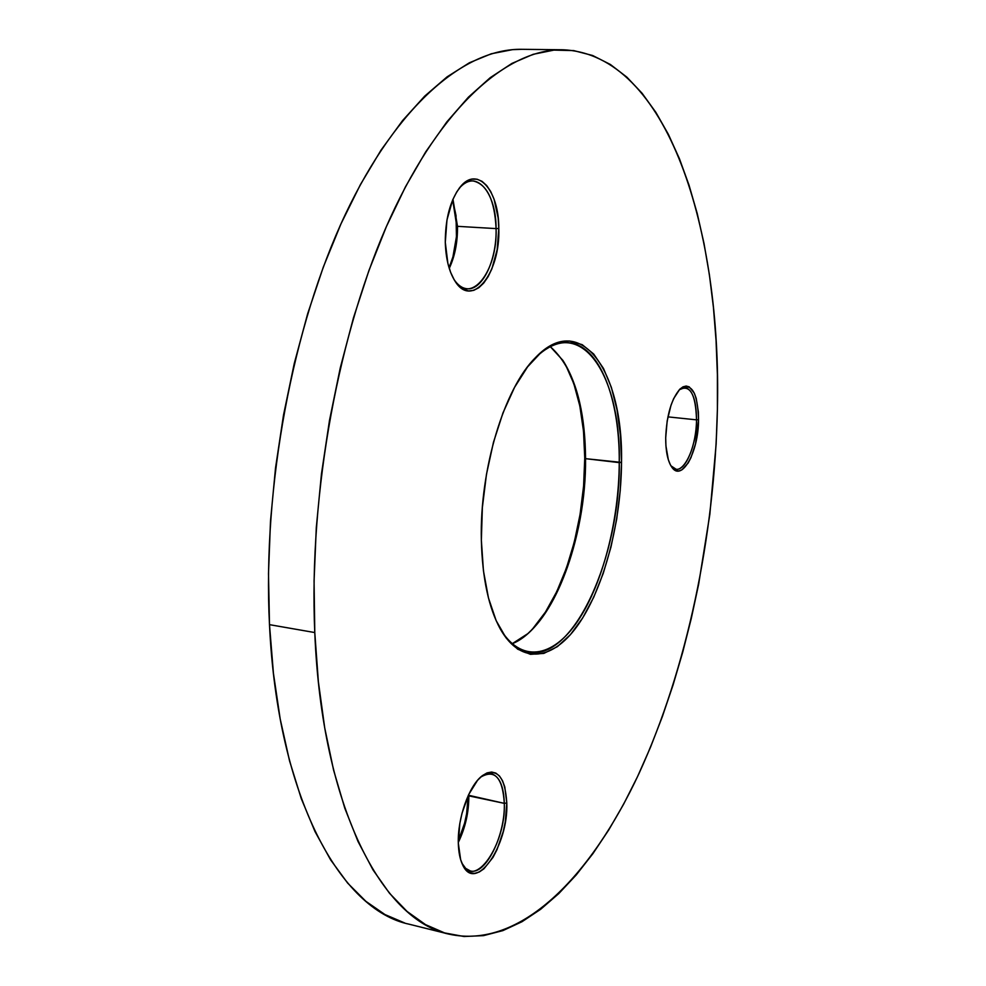 <?xml version="1.0" encoding="UTF-8"?>
<svg xmlns="http://www.w3.org/2000/svg" width="986" height="986" viewBox="0 0 986 986"><rect width="100%" height="100%" fill="white"/><g stroke="black" fill="none" stroke-linecap="round" stroke-linejoin="round"><path stroke-width="1.48" d="M565.631 364.968L573.84 383.714L579.842 406.035L583.502 431.116L584.747 458.108L585.548 458.663C586.017 527.337 561.552 604.393 527.769 633.678L512.141 643.759C552.776 627.737 586.387 538.11 585.548 458.663L619.257 462.619C621.155 373.743 579.238 311.391 533.968 359.237L533.537 359.68C545.505 347.405 557.189 341.76 568.614 342.734C599.5 345.075 619.874 398.64 619.257 462.619L621.513 462.409C621.205 521.015 604.775 585.203 579.521 622.795C554.366 660.25 521.458 666.129 500.494 629.327C488.711 608.005 482.327 578.277 481.353 540.155L482.364 507.507L486.468 474.365L493.456 442.32L502.983 412.875L514.556 387.35L527.609 366.817L541.499 352.014L555.599 343.362L569.341 340.971L582.196 344.669L593.708 354.036L603.518 368.517L611.369 387.387L617.051 409.893L620.44 435.183L621.513 462.409L620.231 490.695L616.694 519.178L610.987 546.983L603.272 573.26L593.757 597.171L582.714 617.877L570.463 634.614L557.361 646.656L543.865 653.398L530.468 654.334L517.675 649.182L506.065 637.88L496.155 620.638L488.477 597.997L483.436 570.783L481.353 540.155C479.541 469.447 504.351 388.237 535.398 357.696C581.198 309.333 623.448 372.548 621.513 462.409L585.548 458.663C584.908 404.297 573.162 366.965 550.324 346.69L562.895 360.395C577.722 383.887 585.265 416.647 585.548 458.663L584.747 458.108C584.488 416.967 577.266 384.478 563.068 360.654M696.51 419.851C695.734 394.08 689.99 384.047 679.292 389.753L685.122 387.498C692.554 389.643 696.35 400.427 696.51 419.851L667.916 416.868L696.51 419.851C696.436 444.674 685.751 471.037 676.125 469.25L670.936 465.823C680.648 479.96 696.584 450.429 696.51 419.851L698.544 419.679L696.51 419.851M665.698 437.895C666.647 415.02 671.478 398.677 680.18 388.854C691.543 382.075 697.669 392.342 698.544 419.679L695.537 443.799L690.976 457.59L688.154 463.013L681.905 469.854L678.713 471L675.644 470.519L672.809 468.412L670.332 464.739L668.311 459.636L665.932 445.955L665.698 437.895L667.165 420.985L670.998 405.271L673.623 398.677L679.736 389.285L682.978 386.845L686.182 386.031L689.214 386.857L694.317 393.155L696.215 398.369L698.359 411.877L698.544 419.679C698.63 451.945 681.585 482.795 671.614 466.883C667.658 460.807 665.686 451.144 665.698 437.895M458.946 188.609C463.457 183.31 468.165 180.758 473.083 180.931C487.01 184.136 494.689 200.035 496.081 228.604L498.805 228.469C500.469 273.159 472.023 309.284 454.977 281.072C449.049 271.569 445.82 258.652 445.29 242.309L446.966 219.927L452.648 199.961L456.728 191.937L461.399 185.651L466.464 181.35L471.739 179.169L476.99 179.181L482.031 181.338L486.665 185.528L490.72 191.555L494.06 199.184L498.164 217.992L498.805 228.469L497.154 249.717L491.878 268.833L488.082 276.721L483.682 283.105L478.826 287.715L473.711 290.365L468.486 290.919L463.383 289.342L458.589 285.657L454.287 279.962L450.676 272.469L447.89 263.459L445.29 242.309C445.315 218.719 450.232 200.343 460.068 187.18C477.15 165.044 499.039 190.261 498.805 228.469L496.081 228.604C496.291 191.999 475.388 167.768 458.958 188.609M452.956 199.246L457.504 226.336L456.74 225.991L452.685 199.875L456.025 215.626L456.456 236.578L452.931 256.89L449.049 267.711C454.361 255.473 456.925 241.57 456.74 225.991L457.504 226.336L452.956 199.246M504.302 803.356C502.663 777.56 494.738 768.858 480.515 777.227L486.073 774.109L491.311 773.739C499.421 776.241 503.747 786.113 504.302 803.356L468.375 795.221L468.831 795.875L468.781 794.346L468.831 795.875L504.302 803.356C505.436 835.093 485.593 875.568 470.322 870.921L465.663 868.37L461.867 863.144C474.451 890.629 506.114 844.09 504.302 803.356L506.792 802.986L504.302 803.356M458.317 843.141C457.492 818.306 468.831 786.236 481.698 776.192C496.685 766.923 505.042 775.859 506.792 802.986L505.276 821.893L503.242 831.568L497.006 849.636L493 857.376L483.941 868.802L479.221 872.031L474.599 873.386L470.26 872.795L466.39 870.244L463.137 865.807L460.635 859.644L458.317 843.141L459.858 823.335L462.027 813.203L468.707 794.506L477.52 780.357L482.29 775.699L487.047 772.901L491.62 772.026L495.81 773.086L499.483 776.019L502.503 780.702L504.783 786.914L506.792 802.986C508.677 845.643 475.363 894.142 462.52 864.611C459.944 859.139 458.552 851.978 458.317 843.141M496.081 228.604L457.504 226.336L496.081 228.604C496.919 259.86 482.487 290.587 467.142 288.75C462.286 288.343 457.911 285.262 454.041 279.531C470.507 306.19 497.696 271.446 496.081 228.604M521.939 49.312L512.609 49.645L491.299 53.774L469.373 62.784L447.089 76.859L424.719 96.11L402.584 120.563L381.015 150.143L360.383 184.653L341.033 223.748L323.346 266.984L307.657 313.758L294.284 363.39L283.512 415.081L275.525 467.956L270.497 521.113L268.488 573.63L269.486 624.656L314.78 632.556C308.618 493.037 338.999 329.768 390.468 217.438C442.147 104.935 508.221 48.881 562.698 49.768C668.2 53.983 721.752 231.168 717.401 409.215L717.389 374.618L716.058 340.552L713.408 307.213L709.402 274.786L704.016 243.493L697.238 213.555L689.041 185.208L679.428 158.721L668.397 134.379L655.937 112.453L642.096 93.276L626.886 77.167L610.371 64.472L592.623 55.499L573.753 50.606L553.898 50.113L533.216 54.304L511.919 63.424L490.227 77.672L468.412 97.17L446.794 121.944L425.681 151.906L405.443 186.859L386.438 226.484L369.01 270.287L353.506 317.702L340.244 367.988L329.497 420.369L321.461 473.921L316.284 527.756L314.066 580.939L314.78 632.556L318.379 681.782L324.714 727.865L333.601 770.177L344.792 808.187L358.041 841.526L373.028 869.923L389.482 893.242L407.082 911.458L425.533 924.634L444.587 932.916L463.975 936.503L483.473 935.64L502.872 930.611L521.988 921.725L540.673 909.277L558.791 893.575L576.243 874.927L592.906 853.642L608.719 829.978L623.62 804.206L637.548 776.598L650.452 747.363L662.309 716.736L673.081 684.913L682.743 652.103L691.272 618.481L698.643 584.23L709.821 514.482L716.132 444.168L717.401 409.215C714.69 535.62 687.106 668.446 639.088 773.307C591.021 876.603 520.127 949.789 449.037 934.149C383.024 920.677 321.88 808.582 314.78 632.556L269.486 624.656C277.682 798.635 341.094 910.164 409.239 924.227L448.864 934.112M562.464 49.768L521.693 49.312C465.441 48.413 397.691 103.801 345.137 214.825C292.793 325.688 262.449 486.739 269.486 624.656L273.43 673.327L280.184 718.942L289.539 760.847L301.248 798.537L315.039 831.629L330.618 859.866L347.664 883.111L365.88 901.327L384.971 914.564L404.654 922.958M468.128 795.764L466.649 813.549L464.603 823.125L458.305 840.873C464.788 826.465 468.054 811.429 468.128 795.764M528.003 633.468C561.379 602.766 585.203 526.314 584.747 458.108L583.589 486.135L580.088 514.347L574.345 541.881L566.506 567.887L556.807 591.526L545.505 611.973L532.933 628.476M458.305 842.451C465.38 827.772 468.88 812.242 468.831 795.875C468.88 812.242 465.38 827.772 458.305 842.451M449.246 268.365C454.916 256.274 457.664 242.26 457.504 226.336C457.664 242.26 454.916 256.274 449.246 268.365M619.257 462.619C620.28 556.042 574.086 661.039 528.841 652.202C517.539 650.255 507.667 641.837 499.199 626.948L499.495 627.478C520.226 663.874 552.776 658.155 577.697 621.168C602.705 584.045 618.986 520.571 619.257 462.619M533.968 359.237L535.398 357.696M459.18 188.314L460.068 187.18M480.934 776.845L481.698 776.192M462.101 863.674L462.52 864.611M454.238 279.876L454.977 281.072M499.495 627.478L500.494 629.327"/></g></svg>

